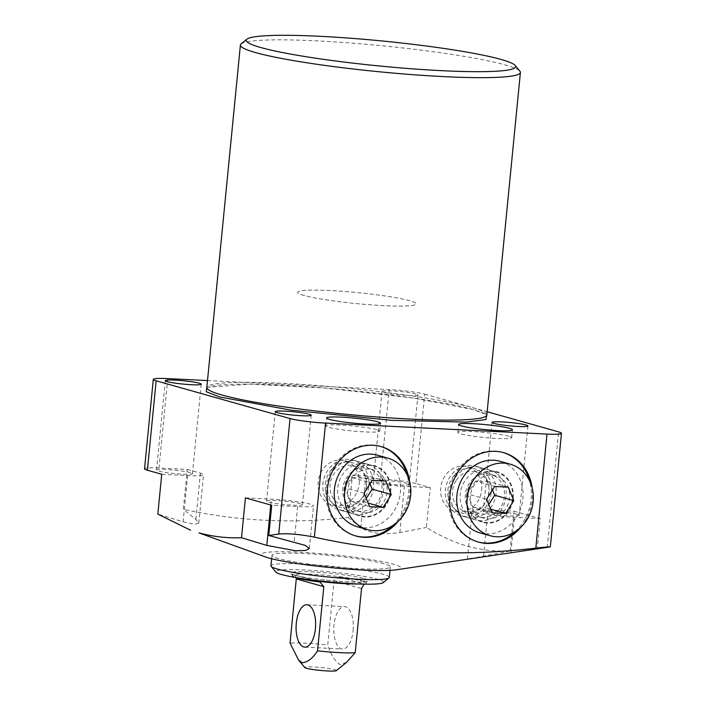 <?xml version="1.0" encoding="UTF-8"?>
<svg xmlns="http://www.w3.org/2000/svg" width="706" height="706" viewBox="0 0 706 706"><rect width="100%" height="100%" fill="white"/><g stroke="black" fill="none" stroke-linecap="round" stroke-linejoin="round"><path stroke-width="0.53" stroke-dasharray="3.53 2.65" d="M206.84 387.312L250.056 384.143L324.592 388L413.337 398.025L473.364 409.595L486.849 414.766M241.134 43.869A140.679 13.07 -174.4 0 1 354.853 43.357A140.679 13.07 -174.4 0 1 505.267 64.943A140.679 13.07 -174.4 0 1 519.925 71.209M508.761 436.229A27.075 2.515 5.6 0 0 478.589 431.975A27.075 2.515 5.6 0 0 457.788 432.39A27.075 2.515 5.6 0 0 460.709 433.837A27.075 2.515 5.6 0 0 490.882 438.091A27.075 2.515 5.6 0 0 511.682 437.676A27.075 2.515 5.6 0 0 508.761 436.229M376.845 429.68A27.075 2.515 5.6 0 0 346.664 425.427A27.075 2.515 5.6 0 0 325.872 425.85A27.075 2.515 5.6 0 0 328.784 427.298A27.075 2.515 5.6 0 0 358.966 431.542A27.075 2.515 5.6 0 0 379.757 431.128A27.075 2.515 5.6 0 0 376.845 429.68M517.233 514.409A18.047 1.677 5.6 0 0 497.112 511.576A18.047 1.677 5.6 0 0 483.248 511.859A18.047 1.677 5.6 0 0 485.19 512.821A18.047 1.677 5.6 0 0 505.311 515.654A18.047 1.677 5.6 0 0 519.175 515.38A18.047 1.677 5.6 0 0 517.233 514.409M407.247 483.398A18.047 1.677 5.6 0 0 387.126 480.565A18.047 1.677 5.6 0 0 373.262 480.839A18.047 1.677 5.6 0 0 375.213 481.81A18.047 1.677 5.6 0 0 395.325 484.643A18.047 1.677 5.6 0 0 409.189 484.369A18.047 1.677 5.6 0 0 407.247 483.398M416.019 393.974A18.047 1.677 5.6 0 0 395.898 391.142A18.047 1.677 5.6 0 0 382.034 391.415A18.047 1.677 5.6 0 0 383.976 392.386A18.047 1.677 5.6 0 0 404.097 395.219A18.047 1.677 5.6 0 0 417.961 394.936A18.047 1.677 5.6 0 0 416.019 393.974M190.523 472.649A18.047 1.677 5.6 0 0 170.402 469.817A18.047 1.677 5.6 0 0 156.538 470.09A18.047 1.677 5.6 0 0 158.479 471.061A18.047 1.677 5.6 0 0 178.6 473.894A18.047 1.677 5.6 0 0 192.464 473.611A18.047 1.677 5.6 0 0 190.523 472.649M300.5 503.66A18.047 1.677 5.6 0 0 280.388 500.828A18.047 1.677 5.6 0 0 266.524 501.101A18.047 1.677 5.6 0 0 268.465 502.072A18.047 1.677 5.6 0 0 288.586 504.905A18.047 1.677 5.6 0 0 302.45 504.622A18.047 1.677 5.6 0 0 300.5 503.66M396.304 569.786A70.07 6.513 5.6 0 0 393.339 564.209A70.07 6.513 5.6 0 0 303.474 552.427A70.07 6.513 5.6 0 0 265.553 556.963M207.502 380.569L389.2 389.588A26.546 2.462 -174.4 0 1 424.712 394.125L415.949 483.548L430.289 487.599L426.389 527.453C439.82 535.845 453.534 542.102 467.54 546.215C481.58 550.009 495.753 551.615 510.067 551.042L471.723 558.42M524.532 550.759L544.626 547.777M521.002 527.082A46.446 41.054 105.7 0 0 532.315 499.424A46.446 41.054 105.7 0 0 532.112 487.687M515.177 531.671A46.446 41.054 105.7 0 0 531.115 499.089A46.446 41.054 105.7 0 0 529.544 480.733M503.096 452.511A46.446 41.054 105.7 0 0 502.495 452.343A46.446 41.054 105.7 0 0 448.663 495.003A46.446 41.054 105.7 0 0 477.282 541.749A46.446 41.054 105.7 0 0 477.883 541.917M398.502 521.002A46.446 41.054 105.7 0 0 409.815 493.353A46.446 41.054 105.7 0 0 409.612 481.616M392.686 525.599A46.446 41.054 105.7 0 0 408.615 493.017A46.446 41.054 105.7 0 0 407.044 474.653M380.596 446.439A46.446 41.054 105.7 0 0 379.996 446.263A46.446 41.054 105.7 0 0 326.172 488.923A46.446 41.054 105.7 0 0 354.791 535.678A46.446 41.054 105.7 0 0 355.383 535.836M510.067 551.042L513.977 511.197L488.067 509.908A29.193 2.709 5.6 0 0 472.155 510.765A29.193 2.709 5.6 0 0 475.297 512.335A29.193 2.709 5.6 0 0 514.365 517.322L540.275 518.61L537.319 548.791M383.923 563.741A59.454 5.524 5.6 0 0 317.647 554.404A59.454 5.524 5.6 0 0 271.978 555.313A59.454 5.524 5.6 0 0 278.385 558.499A59.454 5.524 5.6 0 0 344.66 567.836A59.454 5.524 5.6 0 0 390.321 566.918A59.454 5.524 5.6 0 0 383.923 563.741M304.171 295.479A59.454 5.524 -174.4 0 1 297.764 292.302A59.454 5.524 -174.4 0 1 343.434 291.384A59.454 5.524 -174.4 0 1 409.709 300.721A59.454 5.524 -174.4 0 1 416.116 303.898A59.454 5.524 -174.4 0 1 370.447 304.815A59.454 5.524 -174.4 0 1 304.171 295.479A59.454 5.524 -174.4 0 1 297.764 292.302A59.454 5.524 -174.4 0 1 343.434 291.384A59.454 5.524 -174.4 0 1 409.709 300.721A59.454 5.524 -174.4 0 1 416.116 303.898A59.454 5.524 -174.4 0 1 370.447 304.815A59.454 5.524 -174.4 0 1 304.171 295.479M466.569 495.886A26.281 23.219 -74.3 0 1 492.444 471.008A26.281 23.219 -74.3 0 1 513.218 498.207A26.281 23.219 -74.3 0 1 487.343 523.084A26.281 23.219 -74.3 0 1 466.569 495.886M512.6 498.127A25.822 22.821 105.7 0 0 496.697 472.137A25.822 22.821 105.7 0 0 466.772 495.85A25.822 22.821 105.7 0 0 482.683 521.84A25.822 22.821 105.7 0 0 512.6 498.127M344.069 489.814A26.281 23.219 -74.3 0 1 369.944 464.927A26.281 23.219 -74.3 0 1 390.718 492.126A26.281 23.219 -74.3 0 1 364.843 517.004A26.281 23.219 -74.3 0 1 344.069 489.814M390.109 492.047A25.822 22.821 105.7 0 0 374.198 466.057A25.822 22.821 105.7 0 0 344.272 489.77A25.822 22.821 105.7 0 0 360.184 515.759A25.822 22.821 105.7 0 0 390.109 492.047M491.288 492.117A25.822 22.821 105.7 0 0 475.385 466.128A25.822 22.821 105.7 0 0 445.46 489.84A25.822 22.821 105.7 0 0 461.362 515.83A25.822 22.821 105.7 0 0 491.288 492.117M368.788 486.037A25.822 22.821 105.7 0 0 352.885 460.047A25.822 22.821 105.7 0 0 322.96 483.769A25.822 22.821 105.7 0 0 338.871 509.75A25.822 22.821 105.7 0 0 368.788 486.037M447.878 489.964A23.095 20.403 -74.3 0 1 474.644 468.749A23.095 20.403 -74.3 0 1 488.87 491.994A23.095 20.403 -74.3 0 1 462.103 513.2A23.095 20.403 -74.3 0 1 447.878 489.964M481.695 489.973A23.095 20.403 105.7 0 0 467.469 466.728A23.095 20.403 105.7 0 0 440.703 487.943A23.095 20.403 105.7 0 0 454.938 511.179A23.095 20.403 105.7 0 0 481.695 489.973M325.378 483.884A23.095 20.403 -74.3 0 1 352.144 462.677A23.095 20.403 -74.3 0 1 366.37 485.922A23.095 20.403 -74.3 0 1 339.612 507.129A23.095 20.403 -74.3 0 1 325.378 483.884M359.195 483.892A23.095 20.403 105.7 0 0 344.969 460.656A23.095 20.403 105.7 0 0 318.203 481.863A23.095 20.403 105.7 0 0 332.438 505.108A23.095 20.403 105.7 0 0 359.195 483.892M424.712 394.125L487.149 411.73M513.977 511.197L540.275 518.61M415.949 483.548A26.546 2.462 5.6 0 0 380.437 479.012L389.2 389.588M167.763 378.601L158.991 468.025L187.266 469.428L183.357 509.282C237.419 521.187 292.39 523.914 348.261 517.463L352.162 477.609L380.437 479.012M158.991 468.025A26.546 2.462 5.6 0 0 144.536 468.81M352.162 477.609L365.32 481.315A29.193 2.709 5.6 0 0 404.379 486.31L430.289 487.599M187.266 469.428L200.416 473.135A29.193 2.709 -174.4 0 1 203.557 474.697A29.193 2.709 -174.4 0 1 187.646 475.562L161.736 474.273M245.423 497.871L271.333 499.16A29.193 2.709 -174.4 0 1 313.543 505.717A29.193 2.709 -174.4 0 1 297.632 506.573L271.722 505.284M187.646 475.562L183.119 521.813L157.826 514.127M183.119 521.813L194.379 524.311L198.81 523.164L195.88 519.395L183.357 509.282M348.261 517.463L360.784 527.576C369.944 533.365 382.97 535.033 399.843 532.562L426.389 527.453M389.288 577.446A59.454 5.524 5.6 0 0 382.89 574.26A59.454 5.524 5.6 0 0 316.615 564.924A59.454 5.524 5.6 0 0 270.945 565.841M383.208 582.626A54.15 5.03 5.6 0 0 377.657 579.282A54.15 5.03 5.6 0 0 314.867 570.607A54.15 5.03 5.6 0 0 275.905 572.107M339.78 577.217L364.146 584.091A37.162 3.451 5.6 0 0 366.326 583.156A37.162 3.451 5.6 0 0 362.328 581.17A37.162 3.451 5.6 0 0 339.78 577.217C336.841 576.846 334.926 578.038 334.044 580.8L327.752 644.975A37.162 3.451 5.6 0 0 290.06 643.104M336.347 670.638A15.929 1.483 5.6 0 0 334.715 669.659A15.929 1.483 5.6 0 0 316.244 667.108A15.929 1.483 5.6 0 0 304.78 667.549M346.487 662.387L339.939 664.628C334.882 661.116 330.814 654.568 327.752 644.975M353.115 630.502A21.233 9.743 -87.2 0 0 344.599 606.604A21.233 9.743 -87.2 0 0 333.982 625.11A21.233 9.743 -87.2 0 0 342.498 649.017A21.233 9.743 -87.2 0 0 353.115 630.502M296.379 577.896L294.552 574.975A37.162 3.451 5.6 0 0 292.363 575.902A37.162 3.451 5.6 0 0 294.596 577.34M479.806 532.809A37.162 32.838 105.7 0 0 519.457 511.603A37.162 32.838 105.7 0 0 509.511 465.978A37.162 32.838 105.7 0 0 499.98 461.283M496.503 477.212A22.027 19.468 105.7 0 0 490.846 474.423A22.027 19.468 105.7 0 0 467.346 486.999A22.027 19.468 105.7 0 0 473.241 514.047A22.027 19.468 105.7 0 0 478.889 516.836A22.027 19.468 105.7 0 0 502.398 504.26A22.027 19.468 105.7 0 0 496.503 477.212M478.262 515.468A22.027 19.468 -74.3 0 1 472.367 488.411A22.027 19.468 -74.3 0 1 495.868 475.844A22.027 19.468 -74.3 0 1 501.525 478.624A22.027 19.468 -74.3 0 1 507.42 505.681A22.027 19.468 -74.3 0 1 483.91 518.248A22.027 19.468 -74.3 0 1 478.262 515.468M496.795 473.558A25.822 22.821 105.7 0 0 490.176 470.293A25.822 22.821 105.7 0 0 462.615 485.031A25.822 22.821 105.7 0 0 469.534 516.739A25.822 22.821 105.7 0 0 476.153 520.004A25.822 22.821 105.7 0 0 503.713 505.267A25.822 22.821 105.7 0 0 496.795 473.558M454.567 478.553A25.822 22.821 105.7 0 0 459.527 513.915A25.822 22.821 105.7 0 0 466.145 517.18A25.822 22.821 105.7 0 0 491.747 506.105A25.822 22.821 105.7 0 0 486.787 470.734A25.822 22.821 105.7 0 0 480.159 467.478A25.822 22.821 105.7 0 0 454.567 478.553M455.997 480.707A20.509 18.127 105.7 0 0 459.933 508.805A20.509 18.127 105.7 0 0 485.534 502.601A20.509 18.127 105.7 0 0 481.598 474.503A20.509 18.127 105.7 0 0 455.997 480.707M490.626 509.185L486.558 508.038L488.746 504.578M492.479 489.92L489.134 481.739L508.267 487.131M489.134 481.739L475.535 481.06L494.659 486.46M475.535 481.06L467.443 493.873L486.575 499.274M467.443 493.873L472.958 507.367L492.082 512.759M472.958 507.367L486.558 508.038M357.307 526.738A37.162 32.838 105.7 0 0 380.755 523.675A37.162 32.838 105.7 0 0 400.523 486.646A37.162 32.838 105.7 0 0 377.481 455.202M370.297 508.947A22.027 19.468 105.7 0 0 382.017 486.99A22.027 19.468 105.7 0 0 368.355 468.352A22.027 19.468 105.7 0 0 354.447 470.161A22.027 19.468 105.7 0 0 342.728 492.117A22.027 19.468 105.7 0 0 356.398 510.756A22.027 19.468 105.7 0 0 370.297 508.947M359.469 471.582A22.027 19.468 -74.3 0 1 373.377 469.764A22.027 19.468 -74.3 0 1 387.038 488.411A22.027 19.468 -74.3 0 1 375.318 510.359A22.027 19.468 -74.3 0 1 361.419 512.177A22.027 19.468 -74.3 0 1 347.749 493.529A22.027 19.468 -74.3 0 1 359.469 471.582M369.953 511.797A25.822 22.821 105.7 0 0 383.685 486.072A25.822 22.821 105.7 0 0 367.676 464.221A25.822 22.821 105.7 0 0 351.376 466.348A25.822 22.821 105.7 0 0 337.644 492.073A25.822 22.821 105.7 0 0 353.662 513.924A25.822 22.821 105.7 0 0 369.953 511.797M371.762 474.441A25.822 22.821 105.7 0 0 357.668 461.397A25.822 22.821 105.7 0 0 341.369 463.524A25.822 22.821 105.7 0 0 329.552 498.057A25.822 22.821 105.7 0 0 343.645 511.1A25.822 22.821 105.7 0 0 359.945 508.973A25.822 22.821 105.7 0 0 371.762 474.441M365.028 476.197A20.509 18.127 105.7 0 0 340.892 467.522A20.509 18.127 105.7 0 0 331.502 494.959A20.509 18.127 105.7 0 0 355.639 503.634A20.509 18.127 105.7 0 0 365.028 476.197M364.075 493.194L344.943 487.802L350.458 501.286L369.582 506.679M350.458 501.286L364.058 501.966L368.126 503.113M364.058 501.966L366.246 498.507M369.979 483.839L366.635 475.659L385.767 481.051M366.635 475.659L353.035 474.988L372.168 480.38M353.035 474.988L344.943 487.802M486.84 414.934A140.679 13.07 5.6 0 0 471.687 407.397A140.679 13.07 5.6 0 0 314.876 385.317A140.679 13.07 5.6 0 0 206.823 387.479M510.897 552.692L514.365 517.322M547.282 547.371L558.605 431.878M270.76 505.019L271.333 499.16M297.632 506.573L294.164 541.943M399.843 532.562L404.379 486.31M488.067 509.908L483.531 556.16M195.88 519.395L200.416 473.135M365.32 481.315L360.784 527.576M364.472 578.629C371.047 580.155 372.865 583.103 347.299 581.894C321.248 580.544 298.514 576.564 294.737 575.169C288.163 573.643 286.345 570.695 311.911 571.913C337.953 573.263 360.695 577.243 364.472 578.629M299.909 578.232A37.162 3.451 -174.4 0 1 296.414 577.367A37.162 3.451 -174.4 0 1 292.416 575.381A37.162 3.451 -174.4 0 1 320.956 574.808A37.162 3.451 -174.4 0 1 362.381 580.641A37.162 3.451 -174.4 0 1 366.379 582.626A37.162 3.451 -174.4 0 1 358.48 583.977M334.044 580.8L361.516 588.548M294.552 574.975L318.909 581.841M206.708 387.823C204.749 388.75 208.288 384.955 231.268 384.338C244.408 383.905 260.973 384.161 280.962 385.114C347.723 388.115 440.456 399.931 472.994 409.533C488.667 414.254 486.946 415.79 486.884 415.296M457.788 432.39L458.565 424.5M325.872 425.85L326.64 417.952M492.02 422.426L483.248 511.859M382.034 391.415L373.262 480.839M165.301 380.666L156.538 470.09M275.287 411.677L266.524 501.101M502.495 452.343L503.696 452.678M379.996 446.263L381.196 446.598M271.642 558.746L271.978 555.313M475.385 466.128L496.697 472.137M352.885 460.047L374.198 466.057M467.469 466.728L474.644 468.749M344.969 460.656L352.144 462.677M511.682 437.676L512.459 429.786M379.757 431.128L380.534 423.238M527.947 425.947L519.175 515.38M417.961 394.936L409.189 484.369M201.228 384.188L192.464 473.611M311.214 415.199L302.45 504.622M477.282 541.749L478.483 542.093M354.791 535.678L355.983 536.013M467.407 559.231L472.155 510.765M198.81 523.164L203.557 474.697M309.343 548.571L313.543 505.717M389.986 570.351L390.321 566.918M461.362 515.83L482.683 521.84M338.871 509.75L360.184 515.759M454.938 511.179L462.103 513.2M332.438 505.108L339.612 507.129M292.363 575.902L291.966 574.066L295.108 575.231C308.919 579.829 365.479 583.994 367.076 581.426L366.326 583.156M306.907 604.733L344.599 606.604M304.807 647.146L342.498 649.017M294.94 574.993L320.003 582.062M490.846 474.423L495.868 475.844M480.159 467.478L490.176 470.293M478.889 516.836L483.91 518.248M466.145 517.18L476.153 520.004M368.355 468.352L373.377 469.764M357.668 461.397L367.676 464.221M356.398 510.756L361.419 512.177M343.645 511.1L353.662 513.924"/><path stroke-width="1.06" d="M486.849 414.766L485.966 419.479L466.445 422.117L391.353 420.308L291.26 410.204L219.884 397.019L206.214 391.724L206.84 387.312M515.177 65.473L519.925 71.209A140.679 13.07 -174.4 0 1 520.41 72.48A140.679 13.07 -174.4 0 1 412.366 74.642A140.679 13.07 -174.4 0 1 255.554 52.562A140.679 13.07 -174.4 0 1 240.402 45.025A140.679 13.07 -174.4 0 1 241.134 43.869L246.906 39.174A135.367 12.576 -174.4 0 1 356.336 38.68A135.367 12.576 -174.4 0 1 501.066 59.454A135.367 12.576 -174.4 0 1 515.177 65.473A135.367 12.576 -174.4 0 1 417.767 69.223A135.367 12.576 -174.4 0 1 260.779 47.531A135.367 12.576 -174.4 0 1 246.906 39.174M509.538 428.339A27.075 2.515 5.6 0 0 479.356 424.085A27.075 2.515 5.6 0 0 458.565 424.5A27.075 2.515 5.6 0 0 461.486 425.947A27.075 2.515 5.6 0 0 491.658 430.201A27.075 2.515 5.6 0 0 512.459 429.786A27.075 2.515 5.6 0 0 509.538 428.339M377.613 421.791A27.075 2.515 5.6 0 0 347.44 417.537A27.075 2.515 5.6 0 0 326.64 417.952A27.075 2.515 5.6 0 0 329.561 419.408A27.075 2.515 5.6 0 0 359.742 423.653A27.075 2.515 5.6 0 0 380.534 423.238A27.075 2.515 5.6 0 0 377.613 421.791M525.996 424.986A18.047 1.677 5.6 0 0 505.884 422.153A18.047 1.677 5.6 0 0 492.02 422.426A18.047 1.677 5.6 0 0 493.962 423.397A18.047 1.677 5.6 0 0 514.083 426.23A18.047 1.677 5.6 0 0 527.947 425.947A18.047 1.677 5.6 0 0 525.996 424.986M199.286 383.217A18.047 1.677 5.6 0 0 179.165 380.384A18.047 1.677 5.6 0 0 165.301 380.666A18.047 1.677 5.6 0 0 167.251 381.628A18.047 1.677 5.6 0 0 187.364 384.461A18.047 1.677 5.6 0 0 201.228 384.188A18.047 1.677 5.6 0 0 199.286 383.217M309.272 414.237A18.047 1.677 5.6 0 0 289.151 411.404A18.047 1.677 5.6 0 0 275.287 411.677A18.047 1.677 5.6 0 0 277.237 412.639A18.047 1.677 5.6 0 0 297.35 415.472A18.047 1.677 5.6 0 0 311.214 415.199A18.047 1.677 5.6 0 0 309.272 414.237M290.051 418.561L278.729 534.045L268.765 535.466L305.424 545.429L309.343 548.571L305.513 550.468L295.223 550.68L266.797 545.411L241.514 537.725C227.2 538.29 213.027 536.684 198.986 532.889L265.553 556.963A70.07 6.513 5.6 0 0 268.96 558.031A70.07 6.513 5.6 0 0 334.812 568.003A70.07 6.513 5.6 0 0 396.304 569.786L547.282 547.371C553.442 546.418 549.621 546.665 535.828 548.121C460.78 556.999 386.967 553.336 314.382 537.134L325.563 423.097A26.546 2.462 -174.4 0 1 290.051 418.561L156.158 380.799A26.546 2.462 -174.4 0 1 153.299 379.378A26.546 2.462 -174.4 0 1 167.763 378.601L207.502 380.569M471.723 558.42L467.46 559.223M487.149 411.73L558.605 431.878A26.546 2.462 -174.4 0 1 561.464 433.299L550.336 546.815L547.282 547.371M278.729 534.045C287.58 533.224 299.468 534.257 314.382 537.134M532.112 487.687A46.446 41.054 105.7 0 0 503.696 452.678A46.446 41.054 105.7 0 0 449.863 495.338A46.446 41.054 105.7 0 0 478.483 542.093A46.446 41.054 105.7 0 0 521.002 527.082M529.544 480.733A46.446 41.054 105.7 0 0 503.096 452.511M409.612 481.616A46.446 41.054 105.7 0 0 381.196 446.598A46.446 41.054 105.7 0 0 327.363 489.258A46.446 41.054 105.7 0 0 355.983 536.013A46.446 41.054 105.7 0 0 398.502 521.002M407.044 474.653A46.446 41.054 105.7 0 0 380.596 446.439M561.464 433.299A26.546 2.462 -174.4 0 1 547.009 434.084L325.563 423.097M190.585 530.206L157.826 514.127L161.736 474.273L147.395 470.231L156.158 380.799M268.765 535.466L271.722 505.284L245.423 497.871L241.514 537.725M153.299 379.378L144.536 468.81A26.546 2.462 5.6 0 0 147.395 470.231M477.883 541.917A46.446 41.054 105.7 0 0 515.177 531.671M355.383 535.836A46.446 41.054 105.7 0 0 392.686 525.599M271.642 558.746L270.945 565.841A59.454 5.524 5.6 0 0 271.157 566.38A59.454 5.524 5.6 0 0 277.352 569.018A59.454 5.524 5.6 0 0 340.919 578.143A59.454 5.524 5.6 0 0 388.98 577.932A59.454 5.524 5.6 0 0 389.288 577.446L389.986 570.351M271.157 566.38L275.905 572.107A54.15 5.03 5.6 0 0 281.544 574.516A54.15 5.03 5.6 0 0 339.436 582.829A54.15 5.03 5.6 0 0 383.208 582.626L388.98 577.932M294.596 577.34A37.162 3.451 5.6 0 0 296.361 577.896A37.162 3.451 5.6 0 0 318.909 581.841L320.003 582.062L323.825 586.677L317.532 650.853A37.162 3.451 5.6 0 0 355.224 652.723L361.516 588.548L364.146 584.091M317.532 650.853C312.793 658.248 307.701 662.219 302.247 662.766L298.532 660.004L304.78 667.549A15.929 1.483 5.6 0 0 306.439 668.255A15.929 1.483 5.6 0 0 323.472 670.7A15.929 1.483 5.6 0 0 336.347 670.638L346.487 662.387L355.224 652.723M296.291 623.239A21.233 9.743 92.8 0 1 306.907 604.733A21.233 9.743 92.8 0 1 315.423 628.64A21.233 9.743 92.8 0 1 304.807 647.146A21.233 9.743 92.8 0 1 296.291 623.239M298.532 660.004L290.06 643.104L296.379 577.896M519.793 468.872A37.162 32.838 105.7 0 0 510.262 464.177A37.162 32.838 105.7 0 0 470.602 485.384A37.162 32.838 105.7 0 0 480.557 531.018A37.162 32.838 105.7 0 0 490.088 535.713A37.162 32.838 105.7 0 0 529.738 514.506A37.162 32.838 105.7 0 0 519.793 468.872M510.262 464.177L499.98 461.283A37.162 32.838 105.7 0 0 460.321 482.489A37.162 32.838 105.7 0 0 470.275 528.114A37.162 32.838 105.7 0 0 479.806 532.809L490.088 535.713M508.267 487.131L513.774 500.616L505.681 513.43L492.082 512.759L486.575 499.274L494.659 486.46L508.267 487.131M488.746 504.578L494.65 495.224L513.774 500.616M505.681 513.43L490.626 509.185M494.65 495.224L492.479 489.92M391.036 526.579A37.162 32.838 105.7 0 0 410.804 489.549A37.162 32.838 105.7 0 0 387.762 458.106A37.162 32.838 105.7 0 0 364.314 461.159A37.162 32.838 105.7 0 0 344.546 498.189A37.162 32.838 105.7 0 0 367.588 529.632A37.162 32.838 105.7 0 0 391.036 526.579M387.762 458.106L377.481 455.202A37.162 32.838 105.7 0 0 354.033 458.265A37.162 32.838 105.7 0 0 334.265 495.285A37.162 32.838 105.7 0 0 357.307 526.738L367.588 529.632M383.19 507.358L369.582 506.679L364.075 493.194L372.168 480.38L385.767 481.051L391.274 494.544L383.19 507.358L368.126 503.113M366.246 498.507L372.15 489.152L391.274 494.544M372.15 489.152L369.979 483.839M240.402 45.025L206.823 387.479A140.679 13.07 5.6 0 0 221.975 395.007A140.679 13.07 5.6 0 0 378.787 417.096A140.679 13.07 5.6 0 0 486.84 414.934L486.884 415.296M547.009 434.084L535.828 548.121M266.797 545.411L270.76 505.019M358.48 583.977A37.162 3.451 -174.4 0 1 299.909 578.232M323.825 586.677L296.352 578.929M520.41 72.48L486.84 414.934"/></g></svg>
